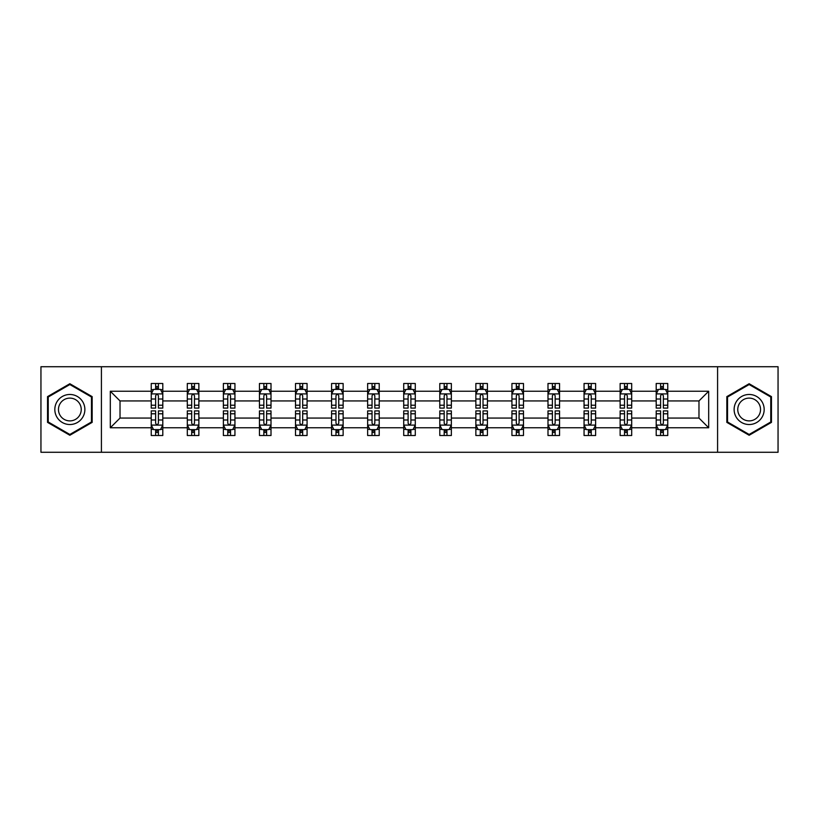 <?xml version="1.0" encoding="UTF-8"?>
<svg xmlns="http://www.w3.org/2000/svg" width="819" height="819" viewBox="0 0 819 819"><rect width="100%" height="100%" fill="white"/><g stroke="black" fill="none" stroke-linecap="round" stroke-linejoin="round"><path stroke-width="1.23" d="M717.587 452.272L778.05 452.272L778.05 366.728L717.587 366.728L717.587 452.272L101.413 452.272L101.413 366.728L40.95 366.728L40.95 452.272L101.413 452.272M667.761 427.764L667.761 418.059L698.976 418.059L708.691 427.764L667.761 427.764L667.761 435.513L663.37 435.513L663.37 429.617M717.587 366.728L101.413 366.728M656.203 427.764L631.695 427.764L631.695 418.059L656.203 418.059L656.203 435.513L667.761 435.513L667.761 429.34L665.591 429.34M631.695 427.764L631.695 435.513L627.303 435.513L627.303 429.617M620.137 427.764L595.628 427.764L595.628 418.059L620.137 418.059L620.137 435.513L631.695 435.513L631.695 429.34L629.524 429.34M595.628 427.764L595.628 435.513L591.236 435.513L591.236 429.617M584.06 427.764L559.551 427.764L559.551 418.059L584.06 418.059L584.06 435.513L595.628 435.513L595.628 429.34L593.447 429.34M559.551 427.764L559.551 435.513L555.159 435.513L555.159 429.617M547.993 427.764L523.484 427.764L523.484 418.059L547.993 418.059L547.993 435.513L559.551 435.513L559.551 429.34L557.381 429.34M523.484 427.764L523.484 435.513L519.092 435.513L519.092 429.617M511.926 427.764L487.418 427.764L487.418 418.059L511.926 418.059L511.926 435.513L523.484 435.513L523.484 429.34L521.314 429.34M487.418 427.764L487.418 435.513L483.026 435.513L483.026 429.617M475.859 427.764L451.351 427.764L451.351 418.059L475.859 418.059L475.859 435.513L487.418 435.513L487.418 429.34L485.247 429.34M451.351 427.764L451.351 435.513L446.959 435.513L446.959 429.617M439.793 427.764L415.284 427.764L415.284 418.059L439.793 418.059L439.793 435.513L451.351 435.513L451.351 429.34L449.181 429.34M415.284 427.764L415.284 435.513L410.892 435.513L410.892 429.617M403.716 427.764L379.207 427.764L379.207 418.059L403.716 418.059L403.716 435.513L415.284 435.513L415.284 429.34L413.104 429.34M379.207 427.764L379.207 435.513L374.815 435.513L374.815 429.617M367.649 427.764L343.141 427.764L343.141 418.059L367.649 418.059L367.649 435.513L379.207 435.513L379.207 429.34L377.037 429.34M343.141 427.764L343.141 435.513L338.749 435.513L338.749 429.617M331.582 427.764L307.074 427.764L307.074 418.059L331.582 418.059L331.582 435.513L343.141 435.513L343.141 429.34L340.97 429.34M307.074 427.764L307.074 435.513L302.682 435.513L302.682 429.617M295.516 427.764L271.007 427.764L271.007 418.059L295.516 418.059L295.516 435.513L307.074 435.513L307.074 429.34L304.903 429.34M271.007 427.764L271.007 435.513L266.615 435.513L266.615 429.617M259.449 427.764L234.94 427.764L234.94 418.059L259.449 418.059L259.449 435.513L271.007 435.513L271.007 429.34L268.827 429.34M234.94 427.764L234.94 435.513L230.538 435.513L230.538 429.617M223.372 427.764L198.863 427.764L198.863 418.059L223.372 418.059L223.372 435.513L234.94 435.513L234.94 429.34L232.76 429.34M198.863 427.764L198.863 435.513L194.472 435.513L194.472 429.617M187.305 427.764L162.797 427.764L162.797 418.059L187.305 418.059L187.305 435.513L198.863 435.513L198.863 429.34L196.693 429.34M162.797 427.764L162.797 435.513L158.405 435.513L158.405 429.617M151.239 427.764L110.309 427.764L110.309 391.236L151.239 391.236L151.239 400.941L120.024 400.941L120.024 418.059L151.239 418.059L151.239 435.513L162.797 435.513L162.797 429.34L160.626 429.34M153.409 389.66L151.239 389.66L151.239 383.487L151.239 391.236M155.63 389.383L155.63 383.487L151.239 383.487L162.797 383.487L162.797 391.236L187.305 391.236L187.305 383.487L198.863 383.487L198.863 391.236L223.372 391.236L223.372 383.487L234.94 383.487L234.94 391.236L259.449 391.236L259.449 383.487L271.007 383.487L271.007 391.236L295.516 391.236L295.516 383.487L307.074 383.487L307.074 391.236L331.582 391.236L331.582 383.487L343.141 383.487L343.141 391.236L367.649 391.236L367.649 383.487L379.207 383.487L379.207 391.236L403.716 391.236L403.716 383.487L415.284 383.487L415.284 391.236L439.793 391.236L439.793 383.487L451.351 383.487L451.351 391.236L475.859 391.236L475.859 383.487L487.418 383.487L487.418 391.236L511.926 391.236L511.926 383.487L523.484 383.487L523.484 391.236L547.993 391.236L547.993 383.487L559.551 383.487L559.551 391.236L584.06 391.236L584.06 383.487L595.628 383.487L595.628 391.236L620.137 391.236L620.137 383.487L631.695 383.487L631.695 391.236L656.203 391.236L656.203 383.487L667.761 383.487L667.761 391.236L708.691 391.236L708.691 427.764M656.203 391.236L656.203 400.941L631.695 400.941L631.695 391.236M620.137 391.236L620.137 400.941L595.628 400.941L595.628 391.236M584.06 391.236L584.06 400.941L559.551 400.941L559.551 391.236M547.993 391.236L547.993 400.941L523.484 400.941L523.484 391.236M511.926 391.236L511.926 400.941L487.418 400.941L487.418 391.236M475.859 391.236L475.859 400.941L451.351 400.941L451.351 391.236M439.793 391.236L439.793 400.941L415.284 400.941L415.284 391.236M403.716 391.236L403.716 400.941L379.207 400.941L379.207 391.236M367.649 391.236L367.649 400.941L343.141 400.941L343.141 391.236M331.582 391.236L331.582 400.941L307.074 400.941L307.074 391.236M295.516 391.236L295.516 400.941L271.007 400.941L271.007 391.236M259.449 391.236L259.449 400.941L234.94 400.941L234.94 391.236M223.372 391.236L223.372 400.941L198.863 400.941L198.863 391.236M187.305 391.236L187.305 400.941L162.797 400.941L162.797 391.236M110.309 391.236L120.024 400.941M698.976 418.059L698.976 400.941L667.761 400.941L667.761 391.236M660.595 389.271L663.37 389.271M624.528 389.271L627.303 389.271M588.462 389.271L591.236 389.271M552.385 389.271L555.159 389.271M516.318 389.271L519.092 389.271M480.251 389.271L483.026 389.271M444.185 389.271L446.959 389.271M408.108 389.271L410.892 389.271M372.041 389.271L374.815 389.271M335.974 389.271L338.749 389.271M299.908 389.271L302.682 389.271M263.841 389.271L266.615 389.271M227.764 389.271L230.538 389.271M191.697 389.271L194.472 389.271M155.63 389.271L158.405 389.271M155.63 429.729L158.405 429.729M191.697 429.729L194.472 429.729M227.764 429.729L230.538 429.729M263.841 429.729L266.615 429.729M299.908 429.729L302.682 429.729M335.974 429.729L338.749 429.729M372.041 429.729L374.815 429.729M408.108 429.729L410.892 429.729M444.185 429.729L446.959 429.729M480.251 429.729L483.026 429.729M516.318 429.729L519.092 429.729M552.385 429.729L555.159 429.729M588.462 429.729L591.236 429.729M624.528 429.729L627.303 429.729M660.595 429.729L663.37 429.729M120.024 418.059L110.309 427.764M708.691 391.236L698.976 400.941M92.168 396.621L69.85 383.732L47.543 396.621L47.543 422.379L69.85 435.268L92.168 422.379L92.168 396.621M726.832 396.621L726.832 422.379L749.15 435.268L771.457 422.379L771.457 396.621L749.15 383.732L726.832 396.621M158.405 386.496L155.63 386.496M151.239 405.21L151.239 408.108L155.63 408.108L155.63 405.21L151.239 405.21L151.239 400.941M162.797 400.941L162.797 408.108L158.405 408.108L158.405 395.741C157.483 393.959 156.552 393.959 155.63 395.741L155.63 405.21M160.626 389.66L162.797 389.66L162.797 383.487L158.405 383.487L158.405 389.383M162.797 394.011L160.483 389.383L153.552 389.383L151.239 394.011M155.63 432.504L158.405 432.504M162.797 413.79L162.797 410.892L158.405 410.892L158.405 413.79L162.797 413.79L162.797 418.059M151.239 418.059L151.239 410.892L155.63 410.892L155.63 423.259C156.552 425.041 157.483 425.041 158.405 423.259L158.405 413.79M153.409 429.34L151.239 429.34L151.239 435.513L155.63 435.513L155.63 429.617M151.239 424.989L153.552 429.617L160.483 429.617L162.797 424.989M194.472 386.496L191.697 386.496M189.476 389.66L187.305 389.66L187.305 383.487L191.697 383.487L191.697 389.383M187.305 405.21L187.305 408.108L191.697 408.108L191.697 405.21L187.305 405.21L187.305 400.941M198.863 400.941L198.863 408.108L194.472 408.108L194.472 395.741C193.55 393.959 192.629 393.959 191.697 395.741L191.697 405.21M196.693 389.66L198.863 389.66L198.863 383.487L194.472 383.487L194.472 389.383M198.863 394.011L196.55 389.383L189.619 389.383L187.305 394.011M230.538 386.496L227.764 386.496M225.553 389.66L223.372 389.66L223.372 383.487L227.764 383.487L227.764 389.383M223.372 405.21L223.372 408.108L227.764 408.108L227.764 405.21L223.372 405.21L223.372 400.941M234.94 400.941L234.94 408.108L230.538 408.108L230.538 395.741C229.617 393.959 228.696 393.959 227.764 395.741L227.764 405.21M232.76 389.66L234.94 389.66L234.94 383.487L230.538 383.487L230.538 389.383M234.94 394.011L232.627 389.383L225.686 389.383L223.372 394.011M191.697 432.504L194.472 432.504M198.863 413.79L198.863 410.892L194.472 410.892L194.472 413.79L198.863 413.79L198.863 418.059M187.305 418.059L187.305 410.892L191.697 410.892L191.697 423.259C192.619 425.041 193.55 425.041 194.472 423.259L194.472 413.79M189.476 429.34L187.305 429.34L187.305 435.513L191.697 435.513L191.697 429.617M187.305 424.989L189.619 429.617L196.55 429.617L198.863 424.989M227.764 432.504L230.538 432.504M234.94 413.79L234.94 410.892L230.538 410.892L230.538 413.79L234.94 413.79L234.94 418.059M223.372 418.059L223.372 410.892L227.764 410.892L227.764 423.259C228.696 425.041 229.617 425.041 230.538 423.259L230.538 413.79M225.553 429.34L223.372 429.34L223.372 435.513L227.764 435.513L227.764 429.617M223.372 424.989L225.686 429.617L232.627 429.617L234.94 424.989M56.839 401.986A15.029 15.029 0 0 0 62.336 422.512A15.029 15.029 0 0 0 82.862 417.014A15.029 15.029 0 0 0 77.365 396.488A15.029 15.029 0 0 0 56.839 401.986M60.002 403.808A11.374 11.374 0 0 0 64.158 419.359A11.374 11.374 0 0 0 79.709 415.192A11.374 11.374 0 0 0 75.543 399.641A11.374 11.374 0 0 0 60.002 403.808M91.472 397.02L91.472 421.98L69.85 434.459L48.229 421.98L48.229 397.02L69.85 384.541L91.472 397.02M736.138 401.986A15.029 15.029 0 0 0 741.635 422.512A15.029 15.029 0 0 0 762.161 417.014A15.029 15.029 0 0 0 756.664 396.488A15.029 15.029 0 0 0 736.138 401.986M739.291 403.808A11.374 11.374 0 0 0 743.457 419.359A11.374 11.374 0 0 0 758.998 415.192A11.374 11.374 0 0 0 754.842 399.641A11.374 11.374 0 0 0 739.291 403.808M770.771 397.02L770.771 421.98L749.15 434.459L727.528 421.98L727.528 397.02L749.15 384.541L770.771 397.02M266.615 386.496L263.841 386.496M261.619 389.66L259.449 389.66L259.449 383.487L263.841 383.487L263.841 389.383M259.449 405.21L259.449 408.108L263.841 408.108L263.841 405.21L259.449 405.21L259.449 400.941M271.007 400.941L271.007 408.108L266.615 408.108L266.615 395.741C265.684 393.959 264.762 393.959 263.841 395.741L263.841 405.21M268.827 389.66L271.007 389.66L271.007 383.487L266.615 383.487L266.615 389.383M271.007 394.011L268.693 389.383L261.752 389.383L259.449 394.011M263.841 432.504L266.615 432.504M271.007 413.79L271.007 410.892L266.615 410.892L266.615 413.79L271.007 413.79L271.007 418.059M259.449 418.059L259.449 410.892L263.841 410.892L263.841 423.259C264.762 425.041 265.684 425.041 266.615 423.259L266.615 413.79M261.619 429.34L259.449 429.34L259.449 435.513L263.841 435.513L263.841 429.617M259.449 424.989L261.752 429.617L268.693 429.617L271.007 424.989M302.682 386.496L299.908 386.496M297.686 389.66L295.516 389.66L295.516 383.487L299.908 383.487L299.908 389.383M295.516 405.21L295.516 408.108L299.908 408.108L299.908 405.21L295.516 405.21L295.516 400.941M307.074 400.941L307.074 408.108L302.682 408.108L302.682 395.741C301.761 393.959 300.829 393.959 299.908 395.741L299.908 405.21M304.903 389.66L307.074 389.66L307.074 383.487L302.682 383.487L302.682 389.383M307.074 394.011L304.76 389.383L297.829 389.383L295.516 394.011M299.908 432.504L302.682 432.504M307.074 413.79L307.074 410.892L302.682 410.892L302.682 413.79L307.074 413.79L307.074 418.059M295.516 418.059L295.516 410.892L299.908 410.892L299.908 423.259C300.829 425.041 301.75 425.041 302.682 423.259L302.682 413.79M297.686 429.34L295.516 429.34L295.516 435.513L299.908 435.513L299.908 429.617M295.516 424.989L297.829 429.617L304.76 429.617L307.074 424.989M338.749 386.496L335.974 386.496M333.753 389.66L331.582 389.66L331.582 383.487L335.974 383.487L335.974 389.383M331.582 405.21L331.582 408.108L335.974 408.108L335.974 405.21L331.582 405.21L331.582 400.941M343.141 400.941L343.141 408.108L338.749 408.108L338.749 395.741C337.827 393.959 336.906 393.959 335.974 395.741L335.974 405.21M340.97 389.66L343.141 389.66L343.141 383.487L338.749 383.487L338.749 389.383M343.141 394.011L340.827 389.383L333.896 389.383L331.582 394.011M335.974 432.504L338.749 432.504M343.141 413.79L343.141 410.892L338.749 410.892L338.749 413.79L343.141 413.79L343.141 418.059M331.582 418.059L331.582 410.892L335.974 410.892L335.974 423.259C336.896 425.041 337.827 425.041 338.749 423.259L338.749 413.79M333.753 429.34L331.582 429.34L331.582 435.513L335.974 435.513L335.974 429.617M331.582 424.989L333.896 429.617L340.827 429.617L343.141 424.989M374.815 386.496L372.041 386.496M369.819 389.66L367.649 389.66L367.649 383.487L372.041 383.487L372.041 389.383M367.649 405.21L367.649 408.108L372.041 408.108L372.041 405.21L367.649 405.21L367.649 400.941M379.207 400.941L379.207 408.108L374.815 408.108L374.815 395.741C373.894 393.959 372.973 393.959 372.041 395.741L372.041 405.21M377.037 389.66L379.207 389.66L379.207 383.487L374.815 383.487L374.815 389.383M379.207 394.011L376.904 389.383L369.963 389.383L367.649 394.011M372.041 432.504L374.815 432.504M379.207 413.79L379.207 410.892L374.815 410.892L374.815 413.79L379.207 413.79L379.207 418.059M367.649 418.059L367.649 410.892L372.041 410.892L372.041 423.259C372.962 425.041 373.894 425.041 374.815 423.259L374.815 413.79M369.819 429.34L367.649 429.34L367.649 435.513L372.041 435.513L372.041 429.617M367.649 424.989L369.963 429.617L376.904 429.617L379.207 424.989M410.892 386.496L408.108 386.496M405.896 389.66L403.716 389.66L403.716 383.487L408.108 383.487L408.108 389.383M403.716 405.21L403.716 408.108L408.108 408.108L408.108 405.21L403.716 405.21L403.716 400.941M415.284 400.941L415.284 408.108L410.892 408.108L410.892 395.741C409.961 393.959 409.039 393.959 408.108 395.741L408.108 405.21M413.104 389.66L415.284 389.66L415.284 383.487L410.892 383.487L410.892 389.383M415.284 394.011L412.971 389.383L406.029 389.383L403.716 394.011M408.108 432.504L410.892 432.504M415.284 413.79L415.284 410.892L410.892 410.892L410.892 413.79L415.284 413.79L415.284 418.059M403.716 418.059L403.716 410.892L408.108 410.892L408.108 423.259C409.039 425.041 409.961 425.041 410.892 423.259L410.892 413.79M405.896 429.34L403.716 429.34L403.716 435.513L408.108 435.513L408.108 429.617M403.716 424.989L406.029 429.617L412.971 429.617L415.284 424.989M446.959 386.496L444.185 386.496M441.963 389.66L439.793 389.66L439.793 383.487L444.185 383.487L444.185 389.383M439.793 405.21L439.793 408.108L444.185 408.108L444.185 405.21L439.793 405.21L439.793 400.941M451.351 400.941L451.351 408.108L446.959 408.108L446.959 395.741C446.038 393.959 445.106 393.959 444.185 395.741L444.185 405.21M449.181 389.66L451.351 389.66L451.351 383.487L446.959 383.487L446.959 389.383M451.351 394.011L449.037 389.383L442.096 389.383L439.793 394.011M444.185 432.504L446.959 432.504M451.351 413.79L451.351 410.892L446.959 410.892L446.959 413.79L451.351 413.79L451.351 418.059M439.793 418.059L439.793 410.892L444.185 410.892L444.185 423.259C445.106 425.041 446.027 425.041 446.959 423.259L446.959 413.79M441.963 429.34L439.793 429.34L439.793 435.513L444.185 435.513L444.185 429.617M439.793 424.989L442.096 429.617L449.037 429.617L451.351 424.989M483.026 386.496L480.251 386.496M478.03 389.66L475.859 389.66L475.859 383.487L480.251 383.487L480.251 389.383M475.859 405.21L475.859 408.108L480.251 408.108L480.251 405.21L475.859 405.21L475.859 400.941M487.418 400.941L487.418 408.108L483.026 408.108L483.026 395.741C482.104 393.959 481.173 393.959 480.251 395.741L480.251 405.21M485.247 389.66L487.418 389.66L487.418 383.487L483.026 383.487L483.026 389.383M487.418 394.011L485.104 389.383L478.173 389.383L475.859 394.011M480.251 432.504L483.026 432.504M487.418 413.79L487.418 410.892L483.026 410.892L483.026 413.79L487.418 413.79L487.418 418.059M475.859 418.059L475.859 410.892L480.251 410.892L480.251 423.259C481.173 425.041 482.094 425.041 483.026 423.259L483.026 413.79M478.03 429.34L475.859 429.34L475.859 435.513L480.251 435.513L480.251 429.617M475.859 424.989L478.173 429.617L485.104 429.617L487.418 424.989M519.092 386.496L516.318 386.496M514.097 389.66L511.926 389.66L511.926 383.487L516.318 383.487L516.318 389.383M511.926 405.21L511.926 408.108L516.318 408.108L516.318 405.21L511.926 405.21L511.926 400.941M523.484 400.941L523.484 408.108L519.092 408.108L519.092 395.741C518.171 393.959 517.25 393.959 516.318 395.741L516.318 405.21M521.314 389.66L523.484 389.66L523.484 383.487L519.092 383.487L519.092 389.383M523.484 394.011L521.171 389.383L514.24 389.383L511.926 394.011M516.318 432.504L519.092 432.504M523.484 413.79L523.484 410.892L519.092 410.892L519.092 413.79L523.484 413.79L523.484 418.059M511.926 418.059L511.926 410.892L516.318 410.892L516.318 423.259C517.239 425.041 518.171 425.041 519.092 423.259L519.092 413.79M514.097 429.34L511.926 429.34L511.926 435.513L516.318 435.513L516.318 429.617M511.926 424.989L514.24 429.617L521.171 429.617L523.484 424.989M555.159 386.496L552.385 386.496M550.173 389.66L547.993 389.66L547.993 383.487L552.385 383.487L552.385 389.383M547.993 405.21L547.993 408.108L552.385 408.108L552.385 405.21L547.993 405.21L547.993 400.941M559.551 400.941L559.551 408.108L555.159 408.108L555.159 395.741C554.238 393.959 553.316 393.959 552.385 395.741L552.385 405.21M557.381 389.66L559.551 389.66L559.551 383.487L555.159 383.487L555.159 389.383M559.551 394.011L557.248 389.383L550.307 389.383L547.993 394.011M552.385 432.504L555.159 432.504M559.551 413.79L559.551 410.892L555.159 410.892L555.159 413.79L559.551 413.79L559.551 418.059M547.993 418.059L547.993 410.892L552.385 410.892L552.385 423.259C553.316 425.041 554.238 425.041 555.159 423.259L555.159 413.79M550.173 429.34L547.993 429.34L547.993 435.513L552.385 435.513L552.385 429.617M547.993 424.989L550.307 429.617L557.248 429.617L559.551 424.989M591.236 386.496L588.462 386.496M586.24 389.66L584.06 389.66L584.06 383.487L588.462 383.487L588.462 389.383M584.06 405.21L584.06 408.108L588.462 408.108L588.462 405.21L584.06 405.21L584.06 400.941M595.628 400.941L595.628 408.108L591.236 408.108L591.236 395.741C590.304 393.959 589.383 393.959 588.462 395.741L588.462 405.21M593.447 389.66L595.628 389.66L595.628 383.487L591.236 383.487L591.236 389.383M595.628 394.011L593.314 389.383L586.373 389.383L584.06 394.011M588.462 432.504L591.236 432.504M595.628 413.79L595.628 410.892L591.236 410.892L591.236 413.79L595.628 413.79L595.628 418.059M584.06 418.059L584.06 410.892L588.462 410.892L588.462 423.259C589.383 425.041 590.304 425.041 591.236 423.259L591.236 413.79M586.24 429.34L584.06 429.34L584.06 435.513L588.462 435.513L588.462 429.617M584.06 424.989L586.373 429.617L593.314 429.617L595.628 424.989M627.303 386.496L624.528 386.496M622.307 389.66L620.137 389.66L620.137 383.487L624.528 383.487L624.528 389.383M620.137 405.21L620.137 408.108L624.528 408.108L624.528 405.21L620.137 405.21L620.137 400.941M631.695 400.941L631.695 408.108L627.303 408.108L627.303 395.741C626.381 393.959 625.45 393.959 624.528 395.741L624.528 405.21M629.524 389.66L631.695 389.66L631.695 383.487L627.303 383.487L627.303 389.383M631.695 394.011L629.381 389.383L622.45 389.383L620.137 394.011M624.528 432.504L627.303 432.504M631.695 413.79L631.695 410.892L627.303 410.892L627.303 413.79L631.695 413.79L631.695 418.059M620.137 418.059L620.137 410.892L624.528 410.892L624.528 423.259C625.45 425.041 626.371 425.041 627.303 423.259L627.303 413.79M622.307 429.34L620.137 429.34L620.137 435.513L624.528 435.513L624.528 429.617M620.137 424.989L622.45 429.617L629.381 429.617L631.695 424.989M663.37 386.496L660.595 386.496M658.374 389.66L656.203 389.66L656.203 383.487L660.595 383.487L660.595 389.383M656.203 405.21L656.203 408.108L660.595 408.108L660.595 405.21L656.203 405.21L656.203 400.941M667.761 400.941L667.761 408.108L663.37 408.108L663.37 395.741C662.448 393.959 661.517 393.959 660.595 395.741L660.595 405.21M665.591 389.66L667.761 389.66L667.761 383.487L663.37 383.487L663.37 389.383M667.761 394.011L665.448 389.383L658.517 389.383L656.203 394.011M660.595 432.504L663.37 432.504M667.761 413.79L667.761 410.892L663.37 410.892L663.37 413.79L667.761 413.79L667.761 418.059M656.203 418.059L656.203 410.892L660.595 410.892L660.595 423.259C661.517 425.041 662.448 425.041 663.37 423.259L663.37 413.79M658.374 429.34L656.203 429.34L656.203 435.513L660.595 435.513L660.595 429.617M656.203 424.989L658.517 429.617L665.448 429.617L667.761 424.989M162.735 393.898L151.3 393.898M162.797 405.21L158.405 405.21M155.63 399.017L151.239 399.017M162.797 399.017L158.405 399.017M158.405 387.971L155.63 387.971M151.3 425.102L162.735 425.102M151.239 413.79L155.63 413.79M158.405 419.983L162.797 419.983M151.239 419.983L155.63 419.983M155.63 431.029L158.405 431.029M198.812 393.898L187.367 393.898M198.863 405.21L194.472 405.21M191.697 399.017L187.305 399.017M198.863 399.017L194.472 399.017M194.472 387.971L191.697 387.971M234.879 393.898L223.433 393.898M234.94 405.21L230.538 405.21M227.764 399.017L223.372 399.017M234.94 399.017L230.538 399.017M230.538 387.971L227.764 387.971M187.367 425.102L198.812 425.102M187.305 413.79L191.697 413.79M194.472 419.983L198.863 419.983M187.305 419.983L191.697 419.983M191.697 431.029L194.472 431.029M223.433 425.102L234.879 425.102M223.372 413.79L227.764 413.79M230.538 419.983L234.94 419.983M223.372 419.983L227.764 419.983M227.764 431.029L230.538 431.029M270.946 393.898L259.5 393.898M271.007 405.21L266.615 405.21M263.841 399.017L259.449 399.017M271.007 399.017L266.615 399.017M266.615 387.971L263.841 387.971M259.5 425.102L270.946 425.102M259.449 413.79L263.841 413.79M266.615 419.983L271.007 419.983M259.449 419.983L263.841 419.983M263.841 431.029L266.615 431.029M307.012 393.898L295.567 393.898M307.074 405.21L302.682 405.21M299.908 399.017L295.516 399.017M307.074 399.017L302.682 399.017M302.682 387.971L299.908 387.971M295.567 425.102L307.012 425.102M295.516 413.79L299.908 413.79M302.682 419.983L307.074 419.983M295.516 419.983L299.908 419.983M299.908 431.029L302.682 431.029M343.089 393.898L331.644 393.898M343.141 405.21L338.749 405.21M335.974 399.017L331.582 399.017M343.141 399.017L338.749 399.017M338.749 387.971L335.974 387.971M331.644 425.102L343.089 425.102M331.582 413.79L335.974 413.79M338.749 419.983L343.141 419.983M331.582 419.983L335.974 419.983M335.974 431.029L338.749 431.029M379.156 393.898L367.711 393.898M379.207 405.21L374.815 405.21M372.041 399.017L367.649 399.017M379.207 399.017L374.815 399.017M374.815 387.971L372.041 387.971M367.711 425.102L379.156 425.102M367.649 413.79L372.041 413.79M374.815 419.983L379.207 419.983M367.649 419.983L372.041 419.983M372.041 431.029L374.815 431.029M415.223 393.898L403.777 393.898M415.284 405.21L410.892 405.21M408.108 399.017L403.716 399.017M415.284 399.017L410.892 399.017M410.892 387.971L408.108 387.971M403.777 425.102L415.223 425.102M403.716 413.79L408.108 413.79M410.892 419.983L415.284 419.983M403.716 419.983L408.108 419.983M408.108 431.029L410.892 431.029M451.289 393.898L439.844 393.898M451.351 405.21L446.959 405.21M444.185 399.017L439.793 399.017M451.351 399.017L446.959 399.017M446.959 387.971L444.185 387.971M439.844 425.102L451.289 425.102M439.793 413.79L444.185 413.79M446.959 419.983L451.351 419.983M439.793 419.983L444.185 419.983M444.185 431.029L446.959 431.029M487.356 393.898L475.911 393.898M487.418 405.21L483.026 405.21M480.251 399.017L475.859 399.017M487.418 399.017L483.026 399.017M483.026 387.971L480.251 387.971M475.911 425.102L487.356 425.102M475.859 413.79L480.251 413.79M483.026 419.983L487.418 419.983M475.859 419.983L480.251 419.983M480.251 431.029L483.026 431.029M523.433 393.898L511.988 393.898M523.484 405.21L519.092 405.21M516.318 399.017L511.926 399.017M523.484 399.017L519.092 399.017M519.092 387.971L516.318 387.971M511.988 425.102L523.433 425.102M511.926 413.79L516.318 413.79M519.092 419.983L523.484 419.983M511.926 419.983L516.318 419.983M516.318 431.029L519.092 431.029M559.5 393.898L548.054 393.898M559.551 405.21L555.159 405.21M552.385 399.017L547.993 399.017M559.551 399.017L555.159 399.017M555.159 387.971L552.385 387.971M548.054 425.102L559.5 425.102M547.993 413.79L552.385 413.79M555.159 419.983L559.551 419.983M547.993 419.983L552.385 419.983M552.385 431.029L555.159 431.029M595.567 393.898L584.121 393.898M595.628 405.21L591.236 405.21M588.462 399.017L584.06 399.017M595.628 399.017L591.236 399.017M591.236 387.971L588.462 387.971M584.121 425.102L595.567 425.102M584.06 413.79L588.462 413.79M591.236 419.983L595.628 419.983M584.06 419.983L588.462 419.983M588.462 431.029L591.236 431.029M631.633 393.898L620.188 393.898M631.695 405.21L627.303 405.21M624.528 399.017L620.137 399.017M631.695 399.017L627.303 399.017M627.303 387.971L624.528 387.971M620.188 425.102L631.633 425.102M620.137 413.79L624.528 413.79M627.303 419.983L631.695 419.983M620.137 419.983L624.528 419.983M624.528 431.029L627.303 431.029M667.7 393.898L656.265 393.898M667.761 405.21L663.37 405.21M660.595 399.017L656.203 399.017M667.761 399.017L663.37 399.017M663.37 387.971L660.595 387.971M656.265 425.102L667.7 425.102M656.203 413.79L660.595 413.79M663.37 419.983L667.761 419.983M656.203 419.983L660.595 419.983M660.595 431.029L663.37 431.029"/></g></svg>
